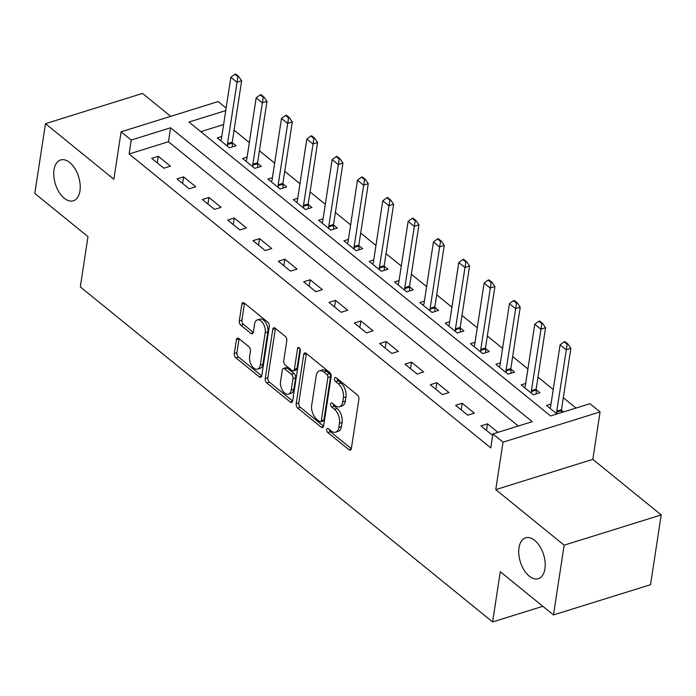 <?xml version="1.0" encoding="UTF-8"?>
<svg xmlns="http://www.w3.org/2000/svg" width="696" height="696" viewBox="0 0 696 696"><rect width="100%" height="100%" fill="white"/><g stroke="black" fill="none" stroke-linecap="round" stroke-linejoin="round"><path stroke-width="1.04" d="M326.711 429.502A2.297 1.305 -107.3 0 0 327.807 432.547L348.94 449.72A3.28 1.87 -107.3 0 0 350.332 450.112A3.28 1.87 -107.3 0 0 351.35 448.598L358.892 399.286A3.28 1.87 -107.3 0 0 357.326 394.936L336.194 377.763A2.297 1.305 -107.3 0 0 335.22 377.493A2.297 1.305 -107.3 0 0 334.506 378.546A2.297 1.305 -107.3 0 0 335.603 381.599L338.343 383.818A10.492 5.977 -107.3 0 1 343.363 397.755L342.736 401.87A10.492 5.977 -107.3 0 1 339.491 406.716A10.492 5.977 -107.3 0 1 335.028 405.464L332.296 403.236A2.297 1.305 -107.3 0 0 331.322 402.967A2.297 1.305 -107.3 0 0 330.609 404.028A2.297 1.305 -107.3 0 0 331.705 407.073L334.445 409.3A10.492 5.977 -107.3 0 1 339.465 423.238L338.839 427.344A10.492 5.977 -107.3 0 1 335.594 432.19A10.492 5.977 -107.3 0 1 331.131 430.937L328.399 428.719A2.297 1.305 -107.3 0 0 327.425 428.44A2.297 1.305 -107.3 0 0 326.711 429.502M329.321 429.467A2.297 1.305 -107.3 0 0 330.435 431.729L351.332 448.711M337.125 378.52A2.297 1.305 -107.3 0 0 338.23 380.782L340.962 383L338.343 383.818M333.219 403.993A2.297 1.305 -107.3 0 0 334.332 406.255L337.064 408.482L334.445 409.3M79.953 190.913A21.385 12.171 -107.3 0 0 74.881 168.554A21.385 12.171 -107.3 0 0 60.622 159.958A21.385 12.171 -107.3 0 0 54.018 169.841A21.385 12.171 -107.3 0 0 59.082 192.2A21.385 12.171 -107.3 0 0 73.35 200.796A21.385 12.171 -107.3 0 0 79.953 190.913M544.933 568.78A21.385 12.171 -107.3 0 0 539.87 546.421A21.385 12.171 -107.3 0 0 525.602 537.825A21.385 12.171 -107.3 0 0 518.998 547.708A21.385 12.171 -107.3 0 0 524.062 570.067A21.385 12.171 -107.3 0 0 538.33 578.663A21.385 12.171 -107.3 0 0 544.933 568.78M238.832 338.534A3.28 1.87 -107.3 0 0 237.44 338.143A3.28 1.87 -107.3 0 0 236.431 339.657L234.308 353.49A3.28 1.87 -107.3 0 0 235.883 357.84L259.347 376.91A3.28 1.87 -107.3 0 0 260.748 377.31A3.28 1.87 -107.3 0 0 261.757 375.788L269.3 326.485A3.28 1.87 -107.3 0 0 267.734 322.126L244.261 303.056A3.28 1.87 -107.3 0 0 242.869 302.664A3.28 1.87 -107.3 0 0 241.86 304.178L239.302 320.891A3.28 1.87 -107.3 0 0 240.868 325.25L250.917 333.41A3.28 1.87 -107.3 0 0 252.309 333.802A3.28 1.87 -107.3 0 0 253.318 332.288L254.588 323.997A8.778 4.994 -107.3 0 1 257.294 319.942A8.778 4.994 -107.3 0 1 263.149 323.475A8.778 4.994 -107.3 0 1 265.228 332.644L260.26 365.104A8.778 4.994 -107.3 0 1 257.555 369.158A8.778 4.994 -107.3 0 1 251.7 365.635A8.778 4.994 -107.3 0 1 249.62 356.456L250.447 351.045A3.28 1.87 -107.3 0 0 248.881 346.695L238.832 338.534M518.285 426.022L168.458 141.723L129.108 153.99L131.248 140.035L121.113 131.805L218.17 101.555L226.139 108.037M553.477 614.942L564.152 545.177L661.2 514.927L650.525 584.701L553.477 614.942L500.285 571.721L492.603 621.954L80.301 286.9L87.983 236.666L34.8 193.445L45.475 123.679L113.857 179.246L121.113 131.805M661.2 514.927L592.818 459.36L495.769 489.61L564.152 545.177M495.769 489.61L503.025 442.16L492.898 433.93L532.24 421.672L170.59 127.777L131.248 140.035M129.108 153.99L490.767 447.885L492.898 433.93M296.165 403.75A3.28 1.87 -107.3 0 0 297.731 408.108L321.195 427.179A3.28 1.87 -107.3 0 0 322.596 427.57A3.28 1.87 -107.3 0 0 323.605 426.056L331.148 376.745A3.28 1.87 -107.3 0 0 329.582 372.386L306.118 353.316A3.28 1.87 -107.3 0 0 304.717 352.924A3.28 1.87 -107.3 0 0 303.708 354.447L296.165 403.75L298.784 402.932A3.28 1.87 -107.3 0 0 300.35 407.29L323.588 426.17M290.275 402.044L266.803 382.974A3.28 1.87 -107.3 0 1 265.237 378.615L272.78 329.312A3.28 1.87 -107.3 0 1 273.798 327.799A3.28 1.87 -107.3 0 1 275.19 328.19L285.23 336.351A3.28 1.87 -107.3 0 1 286.804 340.709L283.742 360.702A3.28 1.87 -107.3 0 0 285.308 365.061L291.972 370.472A3.28 1.87 -107.3 0 0 293.373 370.864A3.28 1.87 -107.3 0 0 294.382 369.35L297.566 348.531A2.297 1.305 -107.3 0 1 298.28 347.469A2.297 1.305 -107.3 0 1 299.811 348.392A2.297 1.305 -107.3 0 1 300.35 350.793L292.677 400.922A3.28 1.87 -107.3 0 1 291.668 402.436A3.28 1.87 -107.3 0 1 290.275 402.044L292.59 401.322M170.72 116.345L142.523 93.429L45.475 123.679M497.962 432.355L487.496 423.847L480.936 425.891L492.672 435.426M474.324 413.146L462.17 403.271L455.61 405.307L467.764 415.19L474.324 413.146M448.998 392.561L436.844 382.687L430.285 384.731L442.439 394.606L448.998 392.561M423.673 371.986L411.519 362.103L404.959 364.147L417.113 374.03L423.673 371.986M398.347 351.402L386.193 341.527L379.633 343.563L391.787 353.446L398.347 351.402M373.021 330.817L360.867 320.943L354.308 322.988L366.461 332.862L373.021 330.817M347.695 310.242L335.542 300.359L328.982 302.403L341.136 312.286L347.695 310.242M322.37 289.658L310.216 279.783L303.656 281.828L315.81 291.702L322.37 289.658M297.044 269.082L284.89 259.199L278.33 261.244L290.484 271.118L297.044 269.082M271.718 248.498L259.565 238.615L253.005 240.659L265.159 250.543L271.718 248.498M246.393 227.914L234.239 218.039L227.679 220.084L239.833 229.958L246.393 227.914M221.067 207.338L208.913 197.455L202.353 199.5L214.507 209.383L221.067 207.338M195.741 186.754L183.587 176.871L177.028 178.916L189.181 188.799L195.741 186.754M170.416 166.17L158.262 156.296L151.702 158.34L163.856 168.214L170.416 166.17M575.992 408.039L563.316 397.729M553.242 389.543L537.991 377.154M527.907 368.958L512.665 356.57M502.582 348.383L487.339 335.985M477.256 327.799L462.013 315.41M451.93 307.214L436.688 294.826M426.605 286.639L411.362 274.241M401.279 266.055L386.036 253.666M375.953 245.47L360.711 233.082M350.627 224.895L335.385 212.498M325.302 204.311L310.059 191.922M299.976 183.727L284.734 171.338M274.65 163.151L259.408 150.754M249.325 142.567L234.082 130.178M223.607 124.541L200.77 131.657M563.534 411.919L561.437 410.214M551.014 404.054L546.508 405.455L556.983 413.963M525.689 383.47L521.182 384.871L533.345 394.754L539.896 392.709L536.111 389.63M500.363 362.886L495.857 364.295L508.019 374.17L514.57 372.125L510.786 369.054M475.037 342.31L470.531 343.711L482.693 353.594L489.245 351.55L485.46 348.47M449.712 321.726L445.205 323.135L457.368 333.01L463.919 330.965L460.134 327.886M424.386 301.142L419.879 302.551L432.042 312.426L438.593 310.39L434.809 307.31M399.06 280.566L394.554 281.967L406.716 291.85L413.267 289.806L409.483 286.726M373.735 259.982L369.228 261.392L381.391 271.266L387.942 269.221L384.157 266.15M348.409 239.407L343.902 240.807L356.065 250.682L362.616 248.646L358.832 245.566M323.083 218.822L318.577 220.223L330.731 230.106L337.29 228.062L333.506 224.982M297.757 198.238L293.251 199.648L305.405 209.522L311.965 207.478L308.18 204.406M272.432 177.663L267.925 179.063L280.079 188.947L286.639 186.902L282.854 183.822M247.106 157.079L242.6 158.479L254.753 168.362L261.313 166.318L257.529 163.238M221.78 136.494L217.274 137.904L229.428 147.778L235.988 145.734L232.203 142.663M492.603 621.954L542.837 606.303M225.748 110.586L188.955 122.052L550.606 415.947L589.947 403.689L600.082 411.919L503.025 442.16M592.818 459.36L600.082 411.919M168.458 141.723L170.59 127.777M487.496 423.847L486.487 430.406M462.17 403.271L461.161 409.822M436.844 382.687L435.835 389.247M411.519 362.103L410.51 368.663M386.193 341.527L385.184 348.078M360.867 320.943L359.858 327.503M335.542 300.359L334.532 306.919M310.216 279.783L309.207 286.334M284.89 259.199L283.881 265.759M259.565 238.615L258.555 245.175M234.239 218.039L233.23 224.59M208.913 197.455L207.904 204.015M183.587 176.871L182.578 183.431M158.262 156.296L157.252 162.855M335.594 432.19L338.221 431.372A10.492 5.977 -107.3 0 0 341.458 426.526L338.839 427.344M337.064 408.482A10.492 5.977 -107.3 0 1 342.093 422.42L341.458 426.526M339.491 406.716L342.119 405.899A10.492 5.977 -107.3 0 0 345.355 401.053L342.736 401.87M340.962 383A10.492 5.977 -107.3 0 1 345.99 396.938L345.355 401.053M306.353 353.507A3.28 1.87 -107.3 0 0 306.327 353.629L298.784 402.932M319.595 421.567A2.297 1.305 -107.3 0 0 320.578 421.837A2.297 1.305 -107.3 0 0 321.282 420.775L327.903 377.493A2.297 1.305 -107.3 0 0 326.807 374.448L323.927 372.108A10.492 5.977 -107.3 0 0 319.455 370.846A10.492 5.977 -107.3 0 0 316.219 375.701L311.695 405.281A10.492 5.977 -107.3 0 0 316.715 419.218L319.595 421.567M320.578 421.837L323.196 421.019A2.297 1.305 -107.3 0 0 323.901 419.958L321.282 420.775M319.455 370.846L322.083 370.028A10.492 5.977 -107.3 0 1 326.546 371.29L329.425 373.63A2.297 1.305 -107.3 0 1 330.53 376.675L323.901 419.958M292.659 401.035L269.43 382.156L266.803 382.974M275.425 328.382A3.28 1.87 -107.3 0 0 275.407 328.495L267.856 377.806A3.28 1.87 -107.3 0 0 269.43 382.156M293.373 370.864L295.991 370.046A3.28 1.87 -107.3 0 0 297.001 368.532L300.028 348.792M280.566 381.452A8.778 4.994 -107.3 0 0 282.646 390.63A8.778 4.994 -107.3 0 0 288.501 394.154A8.778 4.994 -107.3 0 0 291.206 390.099L292.955 378.659A3.28 1.87 -107.3 0 0 291.389 374.309L284.725 368.889A3.28 1.87 -107.3 0 0 283.333 368.497A3.28 1.87 -107.3 0 0 282.315 370.02L280.566 381.452M288.501 394.154L291.119 393.336A8.778 4.994 -107.3 0 0 293.834 389.281L291.206 390.099M283.333 368.497L285.952 367.679A3.28 1.87 -107.3 0 1 287.344 368.08L294.008 373.491A3.28 1.87 -107.3 0 1 295.582 377.841L293.834 389.281M257.555 369.158L260.173 368.341A8.778 4.994 -107.3 0 0 262.888 364.286L260.26 365.104M257.294 319.942L259.921 319.125A8.778 4.994 -107.3 0 1 265.776 322.657A8.778 4.994 -107.3 0 1 267.847 331.827L262.888 364.286M244.496 303.247A3.28 1.87 -107.3 0 0 244.479 303.36L241.921 320.073A3.28 1.87 -107.3 0 0 243.496 324.432L253.3 332.401M239.067 338.726A3.28 1.87 -107.3 0 0 239.05 338.839L236.936 352.672A3.28 1.87 -107.3 0 0 238.502 357.031L261.74 375.91M561.568 412.528L561.446 410.631A3.341 1.905 72.7 0 1 561.481 409.709L570.877 348.313L566.153 349.784L560.08 344.851L550.684 406.246A3.341 1.905 72.7 0 1 550.458 407.012L549.892 408.204M567.945 344.068L564.908 341.597L564.117 341.84L567.162 344.311L567.945 344.068L570.877 348.313M556.843 413.85L556.722 412.11A3.341 1.905 72.7 0 1 556.757 411.179L567.162 344.311M560.08 344.851L564.117 341.84M536.364 393.814L536.12 390.056A3.341 1.905 72.7 0 1 536.155 389.134L545.551 327.738L540.827 329.208L534.754 324.266L525.358 385.662A3.341 1.905 72.7 0 1 525.132 386.428L524.567 387.62M542.619 323.483L539.583 321.013L538.791 321.256L541.836 323.727L542.619 323.483L545.551 327.738M531.518 393.266L531.396 391.526A3.341 1.905 72.7 0 1 531.431 390.604L541.836 323.727M534.754 324.266L538.791 321.256M511.038 373.23L510.794 369.472A3.341 1.905 72.7 0 1 510.829 368.549L520.225 307.154L515.501 308.624L509.428 303.682L500.032 365.078A3.341 1.905 72.7 0 1 499.806 365.852L499.241 367.044M517.293 302.908L514.257 300.437L513.465 300.681L516.51 303.151L517.293 302.908L520.225 307.154M506.192 372.691L506.07 370.942A3.341 1.905 72.7 0 1 506.105 370.02L516.51 303.151M509.428 303.682L513.465 300.681M485.712 352.646L485.469 348.896A3.341 1.905 72.7 0 1 485.503 347.965L494.899 286.569L490.175 288.04L484.103 283.107L474.707 344.503A3.341 1.905 72.7 0 1 474.481 345.268L473.915 346.46M491.968 282.324L488.931 279.853L488.14 280.096L491.176 282.567L491.968 282.324L494.899 286.569M480.866 352.106L480.745 350.366A3.341 1.905 72.7 0 1 480.779 349.444L491.176 282.567M484.103 283.107L488.14 280.096M460.387 332.07L460.143 328.312A3.341 1.905 72.7 0 1 460.178 327.39L469.574 265.994L464.85 267.464L458.777 262.522L449.381 323.918A3.341 1.905 72.7 0 1 449.155 324.684L448.589 325.885M466.642 261.74L463.606 259.269L462.814 259.521L465.85 261.983L466.642 261.74L469.574 265.994M455.541 331.522L455.419 329.782A3.341 1.905 72.7 0 1 455.454 328.86L465.85 261.983M458.777 262.522L462.814 259.521M435.061 311.486L434.817 307.728A3.341 1.905 72.7 0 1 434.852 306.805L444.248 245.41L439.524 246.88L433.451 241.938L424.055 303.343A3.341 1.905 72.7 0 1 423.829 304.108L423.264 305.3M441.316 241.164L438.28 238.693L437.488 238.937L440.525 241.408L441.316 241.164L444.248 245.41M430.215 310.947L430.093 309.198A3.341 1.905 72.7 0 1 430.128 308.276L440.525 241.408M433.451 241.938L437.488 238.937M409.735 290.902L409.492 287.152A3.341 1.905 72.7 0 1 409.526 286.221L418.922 224.825L414.198 226.304L408.126 221.363L398.73 282.759A3.341 1.905 72.7 0 1 398.504 283.524L397.938 284.716M415.99 220.58L412.954 218.109L412.163 218.353L415.199 220.823L415.99 220.58L418.922 224.825M404.881 290.363L404.767 288.623A3.341 1.905 72.7 0 1 404.802 287.7L415.199 220.823M408.126 221.363L412.163 218.353M384.41 270.326L384.166 266.568A3.341 1.905 72.7 0 1 384.201 265.646L393.597 204.25L388.873 205.72L382.8 200.779L373.404 262.175A3.341 1.905 72.7 0 1 373.178 262.949L372.612 264.141M390.665 199.996L387.629 197.525L386.837 197.777L389.873 200.239L390.665 199.996L393.597 204.25M379.555 269.778L379.442 268.038A3.341 1.905 72.7 0 1 379.477 267.116L389.873 200.239M382.8 200.779L386.837 197.777M359.084 249.742L358.84 245.984A3.341 1.905 72.7 0 1 358.875 245.062L368.271 183.666L363.547 185.136L357.466 180.203L348.078 241.599A3.341 1.905 72.7 0 1 347.852 242.365L347.287 243.556M365.339 179.42L362.303 176.949L361.511 177.193L364.547 179.664L365.339 179.42L368.271 183.666M354.229 249.203L354.116 247.454A3.341 1.905 72.7 0 1 354.151 246.532L364.547 179.664M357.466 180.203L361.511 177.193M333.758 229.158L333.514 225.408A3.341 1.905 72.7 0 1 333.549 224.486L342.945 163.09L338.221 164.56L332.14 159.619L322.753 221.015A3.341 1.905 72.7 0 1 322.526 221.78L321.961 222.972M340.013 158.836L336.977 156.365L336.185 156.609L339.222 159.079L340.013 158.836L342.945 163.09M328.904 228.619L328.79 226.879A3.341 1.905 72.7 0 1 328.825 225.956L339.222 159.079M332.14 159.619L336.185 156.609M308.432 208.583L308.189 204.824A3.341 1.905 72.7 0 1 308.224 203.902L317.62 142.506L312.895 143.976L306.814 139.035L297.427 200.431A3.341 1.905 72.7 0 1 297.201 201.205L296.635 202.397M314.688 138.252L311.651 135.79L310.86 136.033L313.896 138.504L314.688 138.252L317.62 142.506M303.578 208.043L303.465 206.294A3.341 1.905 72.7 0 1 303.5 205.372L313.896 138.504M306.814 139.035L310.86 136.033M283.107 187.998L282.863 184.24A3.341 1.905 72.7 0 1 282.898 183.318L292.294 121.922L287.57 123.392L281.488 118.459L272.101 179.855A3.341 1.905 72.7 0 1 271.875 180.621L271.31 181.813M289.362 117.676L286.317 115.205L285.534 115.449L288.57 117.92L289.362 117.676L292.294 121.922M278.252 187.459L278.139 185.719A3.341 1.905 72.7 0 1 278.174 184.788L288.57 117.92M281.488 118.459L285.534 115.449M257.781 167.423L257.537 163.664A3.341 1.905 72.7 0 1 257.572 162.742L266.968 101.346L262.244 102.817L256.163 97.875L246.775 159.271A3.341 1.905 72.7 0 1 246.549 160.036L245.984 161.228M264.036 97.092L260.991 94.621L260.208 94.865L263.245 97.336L264.036 97.092L266.968 101.346M252.926 166.875L252.813 165.135A3.341 1.905 72.7 0 1 252.848 164.213L263.245 97.336M256.163 97.875L260.208 94.865M232.455 146.839L232.212 143.08A3.341 1.905 72.7 0 1 232.246 142.158L241.643 80.762L236.918 82.232L230.837 77.291L221.45 138.687A3.341 1.905 72.7 0 1 221.224 139.461L220.658 140.653M238.711 76.508L235.666 74.046L234.883 74.289L237.919 76.76L238.711 76.508L241.643 80.762M227.601 146.299L227.488 144.55A3.341 1.905 72.7 0 1 227.522 143.628L237.919 76.76M230.837 77.291L234.883 74.289M330.435 431.729L327.807 432.547M338.23 380.782L335.603 381.599M334.332 406.255L331.705 407.073M342.093 422.42L339.465 423.238M345.99 396.938L343.363 397.755M351.262 448.998L348.94 449.72M306.327 353.629L303.708 354.447M323.518 426.457L321.195 427.179M300.35 407.29L297.731 408.108M330.53 376.675L327.903 377.493M329.425 373.63L326.807 374.448M326.546 371.29L323.927 372.108M267.856 377.806L265.237 378.615M275.407 328.495L272.78 329.312M297.001 368.532L294.382 369.35M299.463 347.939L297.566 348.531M295.582 377.841L292.955 378.659M294.008 373.491L291.389 374.309M287.344 368.08L284.725 368.889M267.847 331.827L265.228 332.644M253.231 332.688L250.917 333.41M243.496 324.432L240.868 325.25M241.921 320.073L239.302 320.891M244.479 303.36L241.86 304.178M261.67 376.188L259.347 376.91M238.502 357.031L235.883 357.84M236.936 352.672L234.308 353.49M239.05 338.839L236.431 339.657M561.481 409.709L556.757 411.179M561.446 410.631L556.722 412.11M536.155 389.134L531.431 390.604M536.12 390.056L531.396 391.526M510.829 368.549L506.105 370.02M510.794 369.472L506.07 370.942M485.503 347.965L480.779 349.444M485.469 348.896L480.745 350.366M460.178 327.39L455.454 328.86M460.143 328.312L455.419 329.782M434.852 306.805L430.128 308.276M434.817 307.728L430.093 309.198M409.526 286.221L404.802 287.7M409.492 287.152L404.767 288.623M384.201 265.646L379.477 267.116M384.166 266.568L379.442 268.038M358.875 245.062L354.151 246.532M358.84 245.984L354.116 247.454M333.549 224.486L328.825 225.956M333.514 225.408L328.79 226.879M308.224 203.902L303.5 205.372M308.189 204.824L303.465 206.294M282.898 183.318L278.174 184.788M282.863 184.24L278.139 185.719M257.572 162.742L252.848 164.213M257.537 163.664L252.813 165.135M232.246 142.158L227.522 143.628M232.212 143.08L227.488 144.55"/></g></svg>
